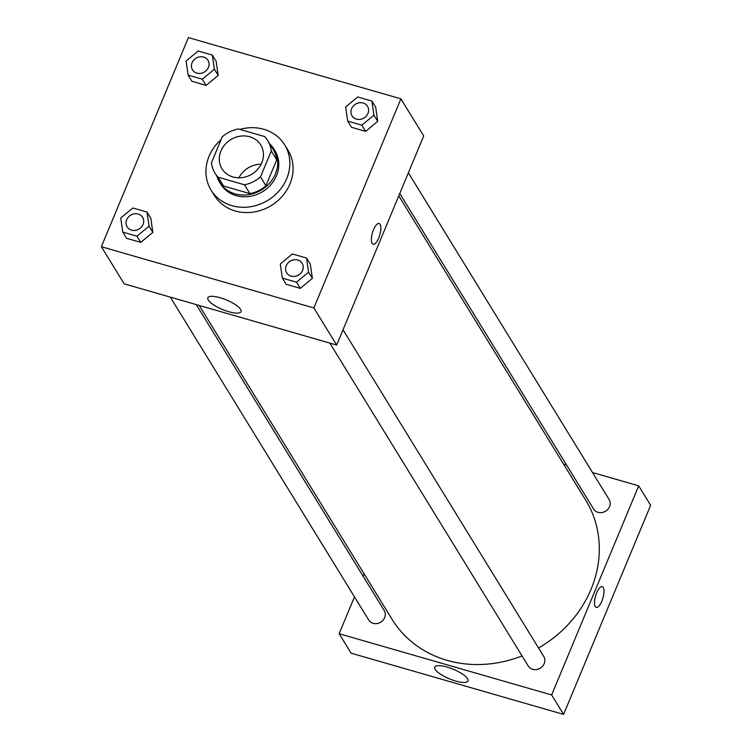 <?xml version="1.0" encoding="UTF-8"?>
<svg xmlns="http://www.w3.org/2000/svg" width="752" height="752" viewBox="0 0 752 752"><rect width="100%" height="100%" fill="white"/><g stroke="black" fill="none" stroke-linecap="round" stroke-linejoin="round"><path stroke-width="1.13" d="M238.967 177.82A22.739 20.238 148.4 0 1 261.141 164.199M220.938 150.983A22.739 20.238 148.4 0 1 240.132 136.187A22.739 20.238 148.4 0 1 260.737 144.967A22.739 20.238 148.4 0 1 251.958 174.116A22.739 20.238 148.4 0 1 221.99 168.777A22.739 20.238 148.4 0 1 220.938 150.983M218.146 177.199L244.503 184.795A30.982 27.57 148.4 0 0 260.483 176.908L271.284 150.964A30.982 27.57 148.4 0 0 267.759 140.652A30.982 27.57 148.4 0 0 264.591 136.544L238.234 128.949A30.982 27.57 148.4 0 0 222.244 136.836L211.444 162.78A30.982 27.57 148.4 0 0 214.969 173.092A30.982 27.57 148.4 0 0 218.146 177.199L223.57 186.035L249.937 193.631L244.503 184.795M267.759 140.652L273.192 149.488A30.982 27.57 148.4 0 1 276.717 159.8L271.284 150.964M249.937 193.631A30.982 27.57 148.4 0 0 265.917 185.744L276.717 159.8M223.57 186.035A30.982 27.57 148.4 0 1 220.402 181.928L214.969 173.092M216.99 176.372A31.838 28.332 -31.6 0 0 219.669 182.369A31.838 28.332 -31.6 0 0 261.63 189.842A31.838 28.332 -31.6 0 0 273.916 149.046A31.838 28.332 -31.6 0 0 269.78 143.933M273.916 149.046L275.006 150.814A31.838 28.332 148.4 0 1 262.711 191.61A31.838 28.332 148.4 0 1 220.759 184.137L219.669 182.369M265.917 185.744L260.483 176.908M239.832 129.41A43.202 38.446 148.4 0 1 284.688 144.854A43.202 38.446 148.4 0 1 268.013 200.229A43.202 38.446 148.4 0 1 211.068 190.087A43.202 38.446 148.4 0 1 209.056 156.284A43.202 38.446 148.4 0 1 221.069 139.656M284.688 144.854L287.95 150.156A43.202 38.446 148.4 0 1 271.265 205.531A43.202 38.446 148.4 0 1 214.329 195.388L211.068 190.087M347.687 121.11L351.485 127.295L365.641 131.374L377.739 121.345L375.68 107.245L371.883 101.059L357.726 96.98L345.629 107L347.687 121.11L361.844 125.189L373.941 115.159L371.883 101.059M282.338 278.099L286.136 284.284L300.292 288.364L312.39 278.343L310.332 264.234L306.534 258.049L292.378 253.969L280.28 263.999L282.338 278.099L296.495 282.179L308.593 272.158L306.534 258.049M313.866 307.953L400.91 98.841L188.404 37.6L101.36 246.712L313.866 307.953L336.67 345.065L423.714 135.952L400.91 98.841M188.141 75.125L191.939 81.31L206.095 85.39L218.202 75.369L216.144 61.269L212.346 55.084L198.19 51.004L186.082 61.025L188.141 75.125L202.297 79.204L214.395 69.184L212.346 55.084M122.792 232.124L126.59 238.309L140.746 242.388L152.853 232.368L150.795 218.259L146.988 212.073L132.831 207.994L120.734 218.024L122.792 232.124L136.949 236.203L149.046 226.183L146.988 212.073M101.36 246.712L124.165 283.824L336.67 345.065M208.276 300.067A17.992 5.17 22.6 0 1 207.834 297.811A17.992 5.17 22.6 0 1 226.427 299.954A17.992 5.17 22.6 0 1 241.054 311.638A17.992 5.17 22.6 0 1 225.619 310.708A17.992 5.17 22.6 0 1 208.276 300.067M373.537 229.68A10.801 3.826 -73.9 0 1 379.111 223.504A10.801 3.826 -73.9 0 1 379.798 234.944A10.801 3.826 -73.9 0 1 373.133 244.259A10.801 3.826 -73.9 0 1 373.537 229.68M379.111 223.504A10.801 3.826 -73.9 0 1 379.788 234.944A10.801 3.826 -73.9 0 1 373.124 244.259M398.767 195.877L585.789 500.268A113.693 101.182 148.4 0 1 538.526 647.989M522.048 655.913A113.693 101.182 148.4 0 1 392.046 619.3L199.214 305.453M170.309 297.125L368.724 620.052A9.099 8.093 -31.6 0 0 376.968 623.568A9.099 8.093 -31.6 0 0 384.648 617.646A9.099 8.093 -31.6 0 0 384.225 610.53L196.253 304.598M408.374 172.8L609.111 499.516A9.099 8.093 148.4 0 1 605.604 511.172A9.099 8.093 148.4 0 1 593.619 509.038L399.754 193.508M343.025 329.79L543.762 656.505A9.099 8.093 148.4 0 1 540.256 668.171A9.099 8.093 148.4 0 1 528.261 666.037L329.855 343.1M638.692 485.848L592.548 472.547L638.692 485.848L551.648 694.961L638.692 485.848L650.64 505.288L563.596 714.4L551.648 694.961L339.143 633.72L551.648 694.961M566.604 465.074L563.643 464.219L566.604 465.074M364.09 573.795L363.103 576.164L364.09 573.795M339.143 633.72L354.483 596.872L339.143 633.72L351.09 653.159L563.596 714.4M142.645 217.337L142.636 217.328A9.099 8.093 148.4 0 1 142.645 217.337A9.099 8.093 148.4 0 1 139.129 228.993A9.099 8.093 148.4 0 1 127.144 226.86A9.099 8.093 148.4 0 1 127.135 226.85A9.099 8.093 148.4 0 1 126.712 219.734A9.099 8.093 148.4 0 1 134.392 213.812A9.099 8.093 148.4 0 1 142.636 217.328A9.099 8.093 148.4 0 1 139.12 228.984A9.099 8.093 148.4 0 1 127.135 226.85L127.135 226.85M126.59 238.309L140.746 242.388L152.853 232.368L149.046 226.183M152.853 232.368L150.795 218.259M140.746 242.388L136.949 236.203M302.182 263.313L302.182 263.313A9.099 8.093 148.4 0 1 298.676 274.978A9.099 8.093 148.4 0 1 286.681 272.835L286.672 272.826A9.099 8.093 148.4 0 1 286.249 265.71A9.099 8.093 148.4 0 1 293.929 259.788A9.099 8.093 148.4 0 1 302.172 263.303A9.099 8.093 148.4 0 1 298.666 274.959A9.099 8.093 148.4 0 1 286.672 272.826M286.136 284.284L300.292 288.364L312.39 278.343L308.593 272.158M312.39 278.343L310.332 264.234M300.292 288.364L296.495 282.179M207.994 60.348L207.984 60.329A9.099 8.093 148.4 0 1 204.469 71.985A9.099 8.093 148.4 0 1 192.484 69.851A9.099 8.093 148.4 0 1 192.061 62.736A9.099 8.093 148.4 0 1 199.741 56.814A9.099 8.093 148.4 0 1 207.984 60.329A9.099 8.093 148.4 0 1 207.994 60.348A9.099 8.093 148.4 0 1 204.478 72.004A9.099 8.093 148.4 0 1 192.493 69.87A9.099 8.093 148.4 0 1 192.493 69.861M191.939 81.31L206.095 85.39L218.202 75.369L214.395 69.184M218.202 75.369L216.144 61.269M206.095 85.39L202.297 79.204M367.531 106.323L367.521 106.305A9.099 8.093 148.4 0 1 367.531 106.323A9.099 8.093 148.4 0 1 364.024 117.979A9.099 8.093 148.4 0 1 352.039 115.846A9.099 8.093 148.4 0 1 352.03 115.836L352.03 115.827A9.099 8.093 148.4 0 1 351.607 108.711A9.099 8.093 148.4 0 1 359.287 102.798A9.099 8.093 148.4 0 1 367.521 106.305A9.099 8.093 148.4 0 1 364.015 117.97A9.099 8.093 148.4 0 1 352.03 115.827M351.485 127.295L365.641 131.374L377.739 121.345L373.941 115.159M377.739 121.345L375.68 107.245M365.641 131.374L361.844 125.189M467.528 678.718A17.992 5.17 22.6 0 1 467.979 680.974A17.992 5.17 22.6 0 1 449.376 678.83A17.992 5.17 22.6 0 1 434.759 667.146A17.992 5.17 22.6 0 1 450.194 668.067A17.992 5.17 22.6 0 1 467.528 678.718M595.264 606.582A10.801 3.826 -73.9 0 1 596.073 594.371A10.801 3.826 -73.9 0 1 602.23 586.654A10.801 3.826 -73.9 0 1 602.916 598.094A10.801 3.826 -73.9 0 1 596.251 607.409A10.801 3.826 -73.9 0 1 595.264 606.582M596.251 607.409A10.801 3.826 106.1 0 0 602.916 598.094A10.801 3.826 106.1 0 0 602.23 586.654"/></g></svg>
